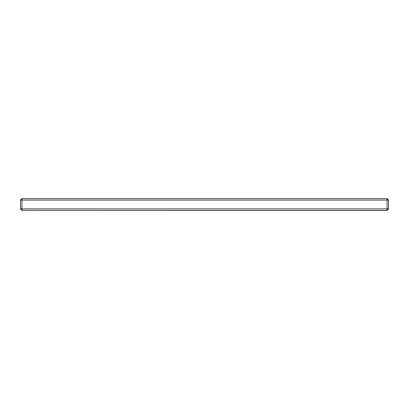 <?xml version="1.0" encoding="UTF-8"?>
<svg xmlns="http://www.w3.org/2000/svg" width="409" height="409" viewBox="0 0 409 409"><rect width="100%" height="100%" fill="white"/><g stroke="black" fill="none" stroke-linecap="round" stroke-linejoin="round"><path stroke-width="0.61" d="M21.922 198.58L387.078 198.58L388.55 200.052L20.45 200.052L21.922 198.58L21.922 208.887L388.55 208.887L388.55 200.052M20.45 208.887L21.922 210.359L21.922 208.887L20.45 208.887L20.45 200.052M388.55 208.887L387.078 210.42L21.922 210.42L387.078 210.359L387.078 198.58"/></g></svg>
